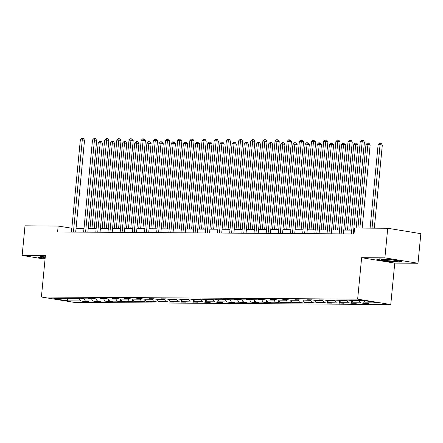 <?xml version="1.0" encoding="UTF-8"?>
<svg xmlns="http://www.w3.org/2000/svg" width="443" height="443" viewBox="0 0 443 443"><rect width="100%" height="100%" fill="white"/><g stroke="black" fill="none" stroke-linecap="round" stroke-linejoin="round"><path stroke-width="0.66" d="M417.998 263.264L384.878 257.854L361.632 257.699L394.752 263.109L417.998 263.264L420.85 233.671L387.73 228.261L354.577 228.04L354.007 233.959L57.584 231.966L58.155 226.046L25.002 225.825L22.15 255.417L45.053 259.161M394.752 263.109L390.765 304.54L74.529 302.419L41.404 297.009L357.645 299.136L390.765 304.54M67.347 300.841L80.604 300.93L83.871 301.461L88.556 301.495L85.289 300.963L92.775 301.013L96.042 301.545L100.722 301.578L97.454 301.041L104.941 301.096L108.208 301.628L112.893 301.661L109.626 301.124L117.113 301.174L120.38 301.711L125.059 301.738L121.792 301.207L137.23 301.821L133.963 301.29L141.45 301.34L144.717 301.871L149.396 301.904L146.129 301.373L153.621 301.423L156.888 301.954L161.568 301.988L158.301 301.45L165.787 301.5L169.054 302.037L173.734 302.065L170.466 301.533L177.959 301.583L181.226 302.12L185.905 302.148L182.638 301.617L198.076 302.231L194.809 301.7L202.296 301.749L205.563 302.281L210.242 302.314L206.975 301.777L214.462 301.827L217.729 302.364L222.414 302.392L219.147 301.86L226.633 301.91L229.9 302.447L234.58 302.475L231.312 301.943L246.751 302.558L243.484 302.026L250.971 302.076L254.238 302.608L258.917 302.641L255.65 302.104L263.142 302.159L266.409 302.691L271.088 302.724L267.821 302.187L275.308 302.237L278.575 302.774L283.254 302.802L279.987 302.27L295.426 302.885L292.159 302.353L299.645 302.403L302.912 302.934L307.597 302.968L304.33 302.436L311.817 302.486L315.084 303.018L319.763 303.051L316.496 302.514L323.983 302.563L327.25 303.101L331.934 303.128L328.667 302.597L344.1 303.211L340.833 302.68L348.325 302.73L351.592 303.261L356.272 303.294L353.005 302.763L360.491 302.813L363.758 303.344L368.438 303.377L365.17 302.84L378.433 302.929L364.827 300.708L351.565 300.62L348.298 300.088L343.618 300.055L346.886 300.587L331.447 299.972L334.714 300.509L327.227 300.459L323.96 299.922L319.281 299.894L322.548 300.426L315.056 300.376L311.789 299.839L307.11 299.811L310.377 300.343L294.944 299.728L298.211 300.26L290.719 300.21L287.452 299.678L282.772 299.645L286.04 300.182L278.553 300.127L275.286 299.595L270.607 299.562L273.874 300.099L266.381 300.049L263.114 299.512L258.435 299.485L261.702 300.016L246.264 299.402L249.531 299.933L242.044 299.883L238.777 299.352L234.098 299.318L237.365 299.856L229.878 299.8L226.611 299.269L221.926 299.235L225.194 299.773L217.707 299.723L214.44 299.186L209.76 299.158L213.028 299.69L197.589 299.075L200.856 299.606L193.369 299.557L190.102 299.025L185.423 298.992L188.69 299.523L181.198 299.474L177.931 298.942L173.252 298.909L176.519 299.446L169.032 299.396L165.765 298.859L161.086 298.831L164.353 299.363L156.861 299.313L153.594 298.776L148.914 298.748L152.182 299.28L144.695 299.23L141.428 298.698L136.743 298.665L140.01 299.197L132.523 299.147L129.256 298.615L124.577 298.582L127.844 299.119L120.358 299.069L117.09 298.532L112.406 298.504L115.673 299.036L108.186 298.986L104.919 298.449L100.24 298.421L103.507 298.953L96.015 298.903L92.748 298.372L88.068 298.338L91.336 298.87L83.849 298.82L80.582 298.289L75.903 298.255L79.17 298.792L63.731 298.172L66.998 298.709L53.736 298.621L67.347 300.841L67.342 298.355M347.378 300.083L346.886 300.587M360.491 302.813L359.234 300.67M353.005 302.763L351.748 300.62M335.213 300L334.714 300.509M348.325 302.73L346.996 300.47M340.833 302.68L339.576 300.542M323.041 299.917L322.548 300.426M336.154 302.647L334.83 300.393M328.667 302.597L327.41 300.459M310.875 299.833L310.377 300.343M323.983 302.563L322.659 300.31M316.496 302.514L315.239 300.376M298.704 299.756L298.211 300.26M311.817 302.486L310.493 300.227M304.33 302.436L303.073 300.293M286.532 299.673L286.04 300.182M299.645 302.403L298.322 300.144M292.159 302.353L290.901 300.21M274.367 299.59L273.874 300.099M287.479 302.32L286.15 300.066M279.987 302.27L278.736 300.132M262.195 299.507L261.702 300.016M275.308 302.237L273.984 299.983M267.821 302.187L266.564 300.049M250.029 299.424L249.531 299.933M263.142 302.159L261.813 299.9M255.65 302.104L254.393 299.966M237.858 299.346L237.365 299.856M250.971 302.076L249.647 299.817M243.484 302.026L242.227 299.883M225.692 299.263L225.194 299.773M238.805 301.993L237.476 299.739M231.312 301.943L230.055 299.806M213.52 299.18L213.028 299.69M226.633 301.91L225.31 299.656M219.147 301.86L217.89 299.723M201.355 299.097L200.856 299.606M214.462 301.827L213.138 299.573M206.975 301.777L205.718 299.64M189.183 299.019L188.69 299.523M202.296 301.749L200.972 299.49M194.809 301.7L193.552 299.557M177.012 298.936L176.519 299.446M190.125 301.666L188.801 299.413M182.638 301.617L181.381 299.479M164.846 298.853L164.353 299.363M177.959 301.583L176.63 299.33M170.466 301.533L169.215 299.396M152.674 298.77L152.182 299.28M165.787 301.5L164.464 299.246M158.301 301.45L157.043 299.313M140.509 298.693L140.01 299.197M153.621 301.423L152.292 299.163M146.129 301.373L144.872 299.23M128.337 298.61L127.844 299.119M141.45 301.34L140.126 299.08M133.963 301.29L132.706 299.152M116.171 298.527L115.673 299.036M129.284 301.257L127.955 299.003M121.792 301.207L120.535 299.069M104 298.444L103.507 298.953M117.113 301.174L115.789 298.92M109.626 301.124L108.369 298.986M91.834 298.366L91.336 298.87M104.941 301.096L103.618 298.837M97.454 301.041L96.197 298.903M79.662 298.283L79.17 298.792M92.775 301.013L91.452 298.754M85.289 300.963L84.032 298.82M67.491 298.2L66.998 298.709M80.604 300.93L79.28 298.676M384.878 257.854L387.73 228.261M361.632 257.699L357.645 299.136M41.404 297.009L45.396 255.572L22.15 255.417M71.832 228.239L58.155 226.046M351.72 230.122L343.768 230.067M339.548 230.039L331.602 229.983M327.383 229.956L319.431 229.906M315.211 229.878L307.265 229.823M303.04 229.795L295.093 229.74M290.874 229.712L282.927 229.657M278.702 229.629L270.756 229.579M266.536 229.546L258.59 229.496M254.365 229.468L246.419 229.413M242.199 229.385L234.247 229.33M230.028 229.302L222.081 229.252M217.856 229.219L209.91 229.169M205.69 229.142L197.744 229.086M193.519 229.059L185.573 229.003M181.353 228.976L173.407 228.92M169.182 228.893L161.235 228.843M157.016 228.815L149.069 228.76M144.844 228.732L136.898 228.677M132.678 228.649L124.727 228.594M120.507 228.566L112.561 228.516M108.336 228.483L100.389 228.433M96.17 228.405L88.223 228.35M83.998 228.322L76.052 228.267M365.17 302.84L363.913 300.703M71.212 232.054L71.578 228.239M83.871 301.461L84.115 298.964M96.042 301.545L96.281 299.047M108.208 301.628L108.452 299.13M120.38 301.711L120.618 299.213M132.551 301.788L132.789 299.291M144.717 301.871L144.961 299.374M156.888 301.954L157.127 299.457M169.054 302.037L169.298 299.54M181.226 302.12L181.464 299.618M193.392 302.198L193.635 299.701M205.563 302.281L205.801 299.784M217.729 302.364L217.973 299.867M229.9 302.447L230.138 299.944M242.072 302.525L242.31 300.027M254.238 302.608L254.481 300.11M266.409 302.691L266.647 300.193M278.575 302.774L278.819 300.271M290.746 302.851L290.985 300.354M302.912 302.934L303.156 300.437M315.084 303.018L315.322 300.52M327.25 303.101L327.493 300.603M339.421 303.178L339.659 300.681M351.592 303.261L351.831 300.764M363.758 303.344L364.002 300.847M45.269 256.885L40.828 256.575L38.286 257.339L45.12 258.457M391.889 259.714L379.374 258.85L376.832 259.615L386.811 261.243L399.326 262.106L401.862 261.342L391.889 259.714M399.359 261.724L399.326 262.106M75.687 232.088L84.53 140.259L82.287 139.894L73.416 232.071M80.338 139.883L81.745 138.46L82.525 138.465L82.287 139.894L80.338 139.883L71.461 232.06M82.525 138.465L83.417 138.609L84.53 140.259M94.226 228.389L102.433 143.183L100.196 142.818L98.241 142.807L90.007 228.361M91.956 228.378L100.196 142.818L100.428 141.389L101.325 141.533L102.433 143.183M98.241 142.807L99.647 141.383L100.428 141.389M45.258 257.018A7.752 0.598 -174.5 0 0 43.181 257.15A7.752 0.598 -174.5 0 0 43.525 257.461A7.752 0.598 -174.5 0 0 45.18 257.837M45.147 258.18L38.884 257.161M383.555 259.293A7.752 0.598 -174.5 0 0 381.733 259.426A7.752 0.598 -174.5 0 0 386.163 260.478A7.752 0.598 -174.5 0 0 395.189 261.193A7.752 0.598 -174.5 0 0 397.028 260.899A7.752 0.598 -174.5 0 0 391.618 259.886A7.752 0.598 -174.5 0 0 383.555 259.293M401.059 261.215L399.038 261.819L386.911 260.982L377.43 259.432M87.852 232.171L96.696 140.342L94.459 139.977L85.582 232.154M92.509 139.966L93.91 138.537L94.691 138.543L94.459 139.977L92.509 139.966L83.633 232.138M94.691 138.543L95.588 138.692L96.696 140.342M100.024 232.248L108.867 140.425L106.625 140.06L97.753 232.237M104.675 140.049L106.082 138.62L106.863 138.626L106.625 140.06L104.675 140.049L95.804 232.221M106.863 138.626L107.76 138.775L108.867 140.425M106.398 228.472L114.599 143.266L112.361 142.901L110.412 142.89L102.172 228.444M104.122 228.455L112.361 142.901L112.594 141.467L113.491 141.616L114.599 143.266M110.412 142.89L111.819 141.461L112.594 141.467M118.563 228.555L126.77 143.349L124.533 142.984L122.578 142.973L114.344 228.527M116.293 228.538L124.533 142.984L124.765 141.55L125.662 141.699L126.77 143.349M122.578 142.973L123.985 141.544L124.765 141.55M112.19 232.331L121.033 140.509L118.796 140.143L109.919 232.315M116.847 140.126L118.253 138.703L119.029 138.709L118.796 140.143L116.847 140.126L107.97 232.304M119.029 138.709L119.926 138.853L121.033 140.509M124.361 232.414L133.205 140.592L130.967 140.226L122.091 232.398M129.013 140.209L130.419 138.786L131.2 138.792L130.967 140.226L129.013 140.209L120.142 232.387M131.2 138.792L132.097 138.936L133.205 140.592M136.533 232.497L145.37 140.669L143.133 140.304L134.257 232.481M141.184 140.293L142.591 138.869L143.371 138.869L143.133 140.304L141.184 140.293L132.307 232.47M143.371 138.869L144.263 139.019L145.37 140.669M130.735 228.638L138.936 143.432L134.75 143.05L126.51 228.61M128.459 228.621L136.699 143.067L136.937 141.633L137.828 141.777L138.936 143.432M134.75 143.05L136.156 141.627L136.937 141.633M142.901 228.715L151.107 143.515L146.921 143.133L138.681 228.688M140.63 228.704L148.87 143.15L149.103 141.716L150 141.86L151.107 143.515M146.921 143.133L148.322 141.71L149.103 141.716M155.072 228.798L163.273 143.593L161.036 143.227L159.087 143.216L150.847 228.771M152.802 228.782L161.036 143.227L161.274 141.793L162.166 141.943L163.273 143.593M159.087 143.216L160.493 141.793L161.274 141.793M167.238 228.881L175.445 143.676L173.207 143.31L171.258 143.299L163.018 228.854M164.968 228.865L173.207 143.31L173.44 141.876L174.337 142.026L175.445 143.676M171.258 143.299L172.659 141.871L173.44 141.876M179.409 228.965L187.616 143.759L183.424 143.377L175.19 228.937M177.139 228.948L185.373 143.394L185.611 141.959L186.503 142.103L187.616 143.759M183.424 143.377L184.831 141.954L185.611 141.959M191.581 229.042L199.782 143.842L195.596 143.46L187.356 229.014M189.305 229.031L197.545 143.477L197.777 142.042L198.674 142.186L199.782 143.842M195.596 143.46L196.997 142.037L197.777 142.042M203.747 229.125L211.953 143.92L209.716 143.554L207.761 143.543L199.527 229.097M201.476 229.114L209.716 143.554L209.949 142.125L210.846 142.269L211.953 143.92M207.761 143.543L209.168 142.12L209.949 142.125M215.918 229.208L224.119 144.003L221.882 143.637L219.933 143.626L211.693 229.181M213.642 229.192L221.882 143.637L222.115 142.203L223.012 142.353L224.119 144.003M219.933 143.626L221.339 142.197L222.115 142.203M228.084 229.291L236.291 144.086L234.054 143.72L232.099 143.709L223.865 229.264M225.814 229.275L234.054 143.72L234.286 142.286L235.183 142.43L236.291 144.086M232.099 143.709L233.505 142.281L234.286 142.286M240.256 229.374L248.457 144.169L244.27 143.787L236.03 229.341M237.985 229.358L246.219 143.803L246.458 142.369L247.349 142.513L248.457 144.169M244.27 143.787L245.677 142.364L246.458 142.369M252.421 229.452L260.628 144.246L258.391 143.881L256.442 143.87L248.202 229.424M250.151 229.441L258.391 143.881L258.623 142.452L259.52 142.596L260.628 144.246M256.442 143.87L257.843 142.447L258.623 142.452M264.593 229.535L272.794 144.329L270.557 143.964L268.608 143.953L260.368 229.507M262.322 229.518L270.557 143.964L270.795 142.53L271.686 142.679L272.794 144.329M268.608 143.953L270.014 142.524L270.795 142.53M276.759 229.618L284.965 144.412L282.728 144.047L280.779 144.036L272.539 229.59M274.488 229.601L282.728 144.047L282.961 142.613L283.858 142.762L284.965 144.412M280.779 144.036L282.18 142.607L282.961 142.613M288.93 229.701L297.137 144.496L292.945 144.113L284.711 229.673M286.66 229.684L294.894 144.13L295.132 142.696L296.024 142.84L297.137 144.496M292.945 144.113L294.351 142.69L295.132 142.696M301.102 229.779L309.303 144.573L307.065 144.208L305.116 144.196L296.876 229.751M298.826 229.767L307.065 144.208L307.298 142.779L308.195 142.923L309.303 144.573M305.116 144.196L306.517 142.773L307.298 142.779M313.267 229.862L321.474 144.656L319.237 144.291L317.282 144.28L309.048 229.834M310.997 229.845L319.237 144.291L319.469 142.856L320.367 143.006L321.474 144.656M317.282 144.28L318.689 142.851L319.469 142.856M325.439 229.945L333.64 144.739L331.403 144.374L329.454 144.363L321.214 229.917M323.163 229.928L331.403 144.374L331.635 142.939L332.532 143.089L333.64 144.739M329.454 144.363L330.86 142.934L331.635 142.939M337.605 230.028L345.811 144.822L341.619 144.44L333.385 230M335.334 230.011L343.574 144.457L343.807 143.023L344.704 143.167L345.811 144.822M341.619 144.44L343.026 143.017L343.807 143.023M148.698 232.575L157.542 140.752L155.305 140.387L146.428 232.564M153.356 140.376L154.757 138.947L155.537 138.952L155.305 140.387L153.356 140.376L144.479 232.547M155.537 138.952L156.434 139.102L157.542 140.752M160.87 232.658L169.708 140.835L167.471 140.47L158.594 232.641M165.521 140.453L166.928 139.03L167.709 139.036L167.471 140.47L165.521 140.453L156.645 232.63M167.709 139.036L168.6 139.18L169.708 140.835M173.036 232.741L181.879 140.918L179.642 140.553L170.765 232.725M177.693 140.536L179.094 139.113L179.875 139.119L179.642 140.553L177.693 140.536L168.816 232.713M179.875 139.119L180.772 139.263L181.879 140.918M185.207 232.824L194.051 140.996L191.808 140.63L182.937 232.808M189.859 140.619L191.265 139.196L192.046 139.202L191.808 140.63L189.859 140.619L180.982 232.796M192.046 139.202L192.938 139.346L194.051 140.996M197.373 232.902L206.216 141.079L203.979 140.713L195.103 232.891M202.03 140.702L203.431 139.274L204.212 139.279L203.979 140.713L202.03 140.702L193.154 232.874M204.212 139.279L205.109 139.429L206.216 141.079M209.545 232.985L218.388 141.162L216.151 140.796L207.274 232.968M214.196 140.785L215.603 139.357L216.383 139.362L216.151 140.796L214.196 140.785L205.325 232.957M216.383 139.362L217.28 139.506L218.388 141.162M221.716 233.068L230.554 141.245L228.317 140.88L219.44 233.051M226.367 140.863L227.774 139.44L228.549 139.445L228.317 140.88L226.367 140.863L217.491 233.04M228.549 139.445L229.446 139.589L230.554 141.245M233.882 233.151L242.725 141.323L240.488 140.957L231.611 233.134M238.533 140.946L239.94 139.523L240.721 139.528L240.488 140.957L238.533 140.946L229.662 233.123M240.721 139.528L241.618 139.672L242.725 141.323M246.053 233.234L254.891 141.406L252.654 141.04L243.777 233.217M250.705 141.029L252.111 139.6L252.892 139.606L252.654 141.04L250.705 141.029L241.828 233.201M252.892 139.606L253.784 139.755L254.891 141.406M258.219 233.311L267.063 141.489L264.825 141.123L255.949 233.3M262.876 141.112L264.277 139.683L265.058 139.689L264.825 141.123L262.876 141.112L254 233.284M265.058 139.689L265.955 139.838L267.063 141.489M270.391 233.395L279.228 141.572L276.991 141.206L268.12 233.378M275.042 141.19L276.449 139.767L277.229 139.772L276.991 141.206L275.042 141.19L266.165 233.367M277.229 139.772L278.121 139.916L279.228 141.572M282.556 233.478L291.4 141.655L289.163 141.289L280.286 233.461M287.214 141.273L288.615 139.85L289.395 139.855L289.163 141.289L287.214 141.273L278.337 233.45M289.395 139.855L290.292 139.999L291.4 141.655M294.728 233.561L303.571 141.732L301.329 141.367L292.458 233.544M299.379 141.356L300.786 139.933L301.567 139.933L301.329 141.367L299.379 141.356L290.503 233.527M301.567 139.933L302.458 140.082L303.571 141.732M306.894 233.638L315.737 141.815L313.5 141.45L304.623 233.627M311.551 141.439L312.952 140.01L313.733 140.016L313.5 141.45L311.551 141.439L302.674 233.611M313.733 140.016L314.63 140.165L315.737 141.815M319.065 233.721L327.909 141.898L325.671 141.533L316.795 233.705M323.717 141.516L325.123 140.093L325.904 140.099L325.671 141.533L323.717 141.516L314.846 233.694M325.904 140.099L326.801 140.243L327.909 141.898M331.237 233.804L340.074 141.981L337.837 141.616L328.961 233.788M335.888 141.599L337.295 140.176L338.07 140.182L337.837 141.616L335.888 141.599L327.012 233.777M338.07 140.182L338.967 140.326L340.074 141.981M349.776 230.105L357.977 144.905L353.791 144.523L345.551 230.078M347.506 230.094L355.74 144.54L355.978 143.106L356.87 143.25L357.977 144.905M353.791 144.523L355.197 143.1L355.978 143.106M343.403 233.887L352.246 142.059L350.009 141.694L341.132 233.871M348.054 141.682L349.461 140.259L350.241 140.265L350.009 141.694L348.054 141.682L339.183 233.86M350.241 140.265L351.138 140.409L352.246 142.059M362.147 228.09L370.149 144.983L367.911 144.617L365.962 144.606L357.922 228.062M359.877 228.073L367.911 144.617L368.144 143.183L369.041 143.333L370.149 144.983M365.962 144.606L367.363 143.183L368.144 143.183M356.144 228.051L364.412 142.142L362.175 141.777L353.298 233.954M360.225 141.766L361.632 140.337L362.413 140.342L362.175 141.777L360.225 141.766L351.349 233.937M362.413 140.342L363.304 140.492L364.412 142.142M374.313 228.173L382.315 145.066L380.077 144.7L378.128 144.689L370.093 228.139M372.042 228.156L380.077 144.7L380.315 143.266L381.207 143.416L382.315 145.066M378.128 144.689L379.535 143.261L380.315 143.266"/></g></svg>
